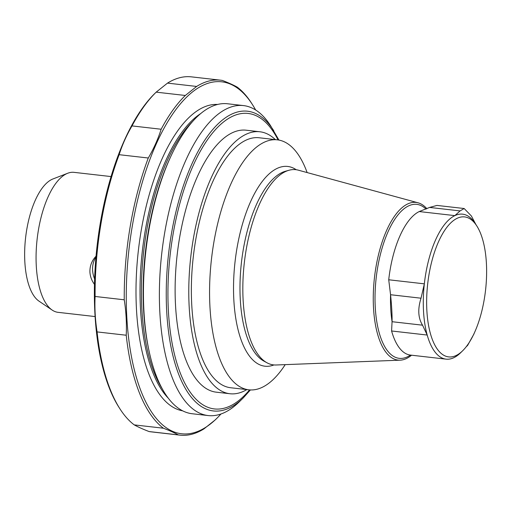 <?xml version="1.0" encoding="UTF-8"?>
<svg xmlns="http://www.w3.org/2000/svg" width="512" height="512" viewBox="0 0 512 512"><rect width="100%" height="100%" fill="white"/><g stroke="black" fill="none" stroke-linecap="round" stroke-linejoin="round"><path stroke-width="0.77" d="M95.104 316.563L58.074 312.339A70.445 29.101 -83.5 0 1 52.141 310.054A70.445 29.101 -83.5 0 1 37.146 239.046A70.445 29.101 -83.5 0 1 67.75 173.235A70.445 29.101 -83.5 0 1 74.048 172.352L111.078 176.576M94.464 284.384C91.738 280.672 90.227 276.614 89.926 272.205C89.734 265.99 91.776 260.659 96.045 256.205M52.141 310.054L38.982 301.133A62.899 25.984 -83.5 0 1 25.6 237.728A62.899 25.984 -83.5 0 1 52.928 178.97L67.75 173.235M220.96 413.997A177.126 73.171 -83.5 0 1 216.742 418.419L215.507 419.629A178.637 73.792 -83.5 0 1 215.283 419.853L203.955 428.883A178.637 73.792 -83.5 0 1 180.045 435.142A178.637 73.792 -83.5 0 1 178.24 434.886L149.101 431.558C142.918 429.19 137.971 426.963 134.253 424.89A178.637 73.792 -83.5 0 1 119.853 408.71L118.918 407.251A177.126 73.171 -83.5 0 1 96.346 331.098A177.126 73.171 -83.5 0 1 154.714 93.581L155.949 92.371A178.637 73.792 -83.5 0 1 156.179 92.147L167.501 83.117A178.637 73.792 -83.5 0 1 191.411 76.858L220.55 80.179A178.637 73.792 -83.5 0 1 222.355 80.442C228.538 82.81 233.491 85.037 237.203 87.11A178.637 73.792 -83.5 0 1 251.61 103.29L252.538 104.749A177.126 73.171 -83.5 0 1 255.648 110.003M486.4 263.174A70.445 29.101 -83.5 0 1 462.63 350.79A70.445 29.101 -83.5 0 1 427.718 283.616A70.445 29.101 -83.5 0 1 476.864 226.035A70.445 29.101 -83.5 0 1 486.4 263.174M475.846 224.442L471.386 215.987L464.173 208.531L460.083 210.906L454.854 215.622A72.96 30.144 -83.5 0 1 475.309 223.597L476.864 226.035M426.003 209.075A77.491 32.013 -83.5 0 0 376.051 279.136A77.491 32.013 -83.5 0 0 410.451 355.078A72.96 30.144 -83.5 0 1 406.093 353.76A72.96 30.144 -83.5 0 1 391.59 330.982L427.2 335.046A72.96 30.144 -83.5 0 1 424.339 283.84L421.03 298.208C417.606 309.043 418.112 318.042 422.541 325.184L427.2 335.046A72.96 30.144 -83.5 0 0 446.08 359.149A72.96 30.144 -83.5 0 0 460.563 352.806L462.63 350.79M391.59 330.982L392.064 321.69C392.205 315.066 391.706 306.093 390.56 294.758L388.723 279.776L424.339 283.84A72.96 30.144 -83.5 0 1 454.854 215.622L419.238 211.558L429.626 207.418L436.973 205.427M466.099 346.886L467.603 345.421L474.08 333.747M388.723 279.776A72.96 30.144 -83.5 0 1 419.238 211.558M411.571 355.206A79.354 32.781 -83.5 0 1 400.122 360.173A79.354 32.781 -83.5 0 1 374.47 277.536A79.354 32.781 -83.5 0 1 418.08 202.81A79.354 32.781 -83.5 0 1 426.88 208.717M400.122 360.173L276.096 364.992A98.24 40.582 -83.5 0 1 267.014 362.797A98.24 40.582 -83.5 0 1 244.333 262.688A98.24 40.582 -83.5 0 1 288.986 170.259A98.24 40.582 -83.5 0 1 298.33 170.17L418.08 202.81M273.939 364.941A100.525 41.53 -83.5 0 1 235.066 261.632A100.525 41.53 -83.5 0 1 296.218 169.734M285.21 364.64A125.798 51.968 -83.5 0 1 248.864 389.818A125.798 51.968 -83.5 0 1 211.494 258.938A125.798 51.968 -83.5 0 1 277.389 139.846A125.798 51.968 -83.5 0 1 307.13 172.57M248.864 389.818L230.656 387.744A125.798 51.968 -83.5 0 1 193.286 256.864A125.798 51.968 -83.5 0 1 259.181 137.766L277.389 139.846M246.842 389.587A131.84 54.464 -83.5 0 1 229.971 393.741A131.84 54.464 -83.5 0 1 189.203 307.174A131.84 54.464 -83.5 0 1 259.866 131.77A131.84 54.464 -83.5 0 1 275.366 139.616M259.866 131.77L246.208 130.208A131.84 54.464 96.5 0 0 175.546 305.619A131.84 54.464 96.5 0 0 216.314 392.179L229.971 393.741M180.045 435.142L150.906 431.821A178.637 73.792 -83.5 0 1 149.101 431.558M216.742 418.419A177.126 73.171 -83.5 0 1 128.966 249.523A177.126 73.171 -83.5 0 1 252.538 104.749M178.24 434.886C174.477 432.787 169.53 430.566 163.392 428.211A178.637 73.792 -83.5 0 1 126.227 335.232C126.771 323.507 126.112 311.693 124.243 299.795A178.637 73.792 -83.5 0 1 148.282 158.01C153.805 148.518 158.093 138.925 161.152 129.242A178.637 73.792 -83.5 0 1 185.318 95.475L196.64 86.445A178.637 73.792 -83.5 0 1 220.55 80.179M196.64 86.445L167.501 83.117M119.853 408.71A178.637 73.792 -83.5 0 1 97.088 331.91C95.213 319.904 94.554 308.09 95.104 296.467A178.637 73.792 -83.5 0 1 119.142 154.688C122.24 144.915 126.534 135.328 132.013 125.914A178.637 73.792 -83.5 0 1 155.949 92.371M163.392 428.211L134.253 424.89M126.227 335.232L97.088 331.91M124.243 299.795L95.104 296.467M148.282 158.01L119.142 154.688M185.318 95.475L156.179 92.147M161.152 129.242L132.013 125.914M273.779 130.752A150.835 62.31 -83.5 0 0 168.55 254.042A150.835 62.31 -83.5 0 0 243.302 397.869L239.078 402.01A155.987 64.442 -83.5 0 1 208.109 415.558A155.987 64.442 -83.5 0 1 161.773 253.267A155.987 64.442 -83.5 0 1 243.482 105.587A155.987 64.442 -83.5 0 1 270.598 125.766L278.925 140.077M208.109 415.558L192.173 413.741A155.987 64.442 -83.5 0 1 148.614 348.89A155.987 64.442 -83.5 0 1 170.496 157.139A155.987 64.442 -83.5 0 1 227.546 103.77L243.482 105.587M95.955 257.165A25.158 20.794 -126.3 0 0 92.608 270.234A25.158 20.794 -126.3 0 0 94.618 278.989M429.606 207.43L460.083 210.906M390.56 294.726L421.03 298.208M422.541 325.184L392.064 321.709A76.058 31.418 -83.5 0 1 390.56 294.758M267.014 362.797L263.821 361.056A96.858 40.013 -83.5 0 1 241.459 262.362A96.858 40.013 -83.5 0 1 285.478 171.238L288.986 170.259M182.662 410.835A154.227 63.712 -83.5 0 1 138.362 250.592A154.227 63.712 -83.5 0 1 217.626 104.454M249.549 389.888A148.704 61.434 -83.5 0 1 174.01 352.352A148.704 61.434 -83.5 0 1 196.019 159.488A148.704 61.434 -83.5 0 1 278.074 139.936M168.25 398.157A151.213 62.464 -83.5 0 1 142.336 251.046A151.213 62.464 -83.5 0 1 200.723 113.562M162.208 388.736A151.213 62.464 -83.5 0 1 143.725 251.206A151.213 62.464 -83.5 0 1 192.717 121.376M148.614 348.89L148.192 346.803A152.717 63.091 -83.5 0 1 169.613 159.072L170.496 157.139M436.973 205.421L464.173 208.525M410.47 355.085L446.08 359.149M243.302 397.869L250.413 389.939"/></g></svg>
